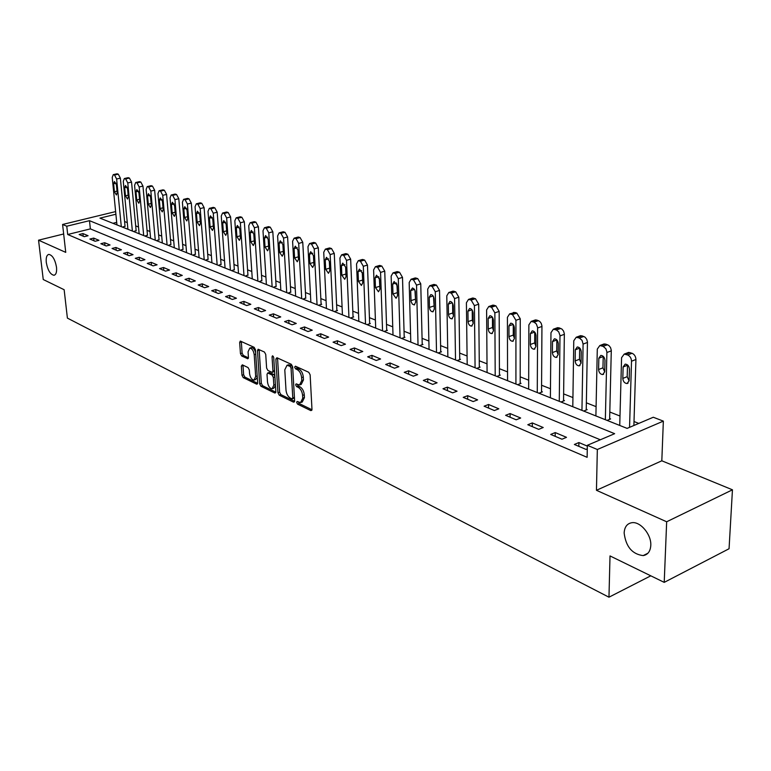 <?xml version="1.0" encoding="UTF-8"?>
<svg xmlns="http://www.w3.org/2000/svg" width="771" height="771" viewBox="0 0 771 771"><rect width="100%" height="100%" fill="white"/><g stroke="black" fill="none" stroke-linecap="round" stroke-linejoin="round"><path stroke-width="1.16" d="M296.652 402.414L297.587 404.149L310.819 410.606L311.976 409.324L310.135 374.802L308.757 372.287L295.428 366.186L294.628 367.131L295.572 368.866L297.288 369.656C299.726 371.14 301.172 373.8 301.625 377.636L301.779 380.508L299.534 385.008L296.131 383.871L295.65 384.854L296.584 386.589L298.29 387.399C300.719 388.912 302.155 391.562 302.608 395.369L302.762 398.212L300.555 402.626L297.124 401.46L296.652 402.414M298.329 401.951L299.254 403.561L311.966 409.758M296.324 366.601L297.259 368.307L298.975 369.087L297.288 369.656M297.327 384.353L298.261 386.02L299.967 386.82L298.29 387.399M56.514 267.258C55.069 259.461 52.515 255.172 48.843 254.401C46.713 254.96 45.855 257.649 46.289 262.468C47.735 270.226 50.288 274.486 53.951 275.266C56.071 274.736 56.929 272.057 56.514 267.258M650.791 545.463C651.553 534.573 640.267 521.167 631.786 522.719C627.064 523.576 624.52 527.007 624.144 532.992C625.85 546.668 632.181 554.204 643.159 555.602C647.813 554.783 650.358 551.4 650.791 545.463M242.335 364.837L241.342 366.119L241.988 375.265L243.241 377.617L256.637 384.16L257.668 382.898L255.442 349.706L254.16 347.316L240.301 341.071L239.665 342.469L240.456 353.638L241.709 356L247.809 358.756L248.445 357.387L248.06 351.817L249.785 348.097C252.088 348.492 253.563 350.68 254.208 354.67L255.673 376.489L253.996 380.103C251.683 379.698 250.209 377.511 249.563 373.54L249.312 369.935L248.05 367.565L242.335 364.837M600.32 439.778L90.361 228.891L67.694 234.5L66.769 226.221L62.586 224.467L115.621 211.591M664.216 582.365L666.664 521.774L732.45 489.807L729.058 548.75L664.216 582.365L610.015 555.93L608.965 597.197L67.395 318.105L64.147 289.723L43.243 279.526L38.55 240.186L65.737 252.368L62.586 224.467M732.45 489.807L661.817 460.798L596.455 490.298L666.664 521.774M596.455 490.298L597.332 449.503L587.348 445.301L614.641 433.688L89.484 220.679L66.769 226.221M67.694 234.5L587.126 457.328L587.348 445.301M277.936 392.757L279.247 395.195L293.51 402.154L294.618 400.881L292.652 366.784L291.313 364.307L276.934 357.734L275.854 359.074L277.936 392.757L279.594 392.188L280.904 394.627L294.609 401.305M274.784 393.017L260.964 386.271L259.682 383.881L257.475 350.641L258.131 349.234L264.434 352.019L265.735 354.429L266.612 368.066L267.913 370.475L272.279 372.422L272.944 371.034L272.047 356.78L272.52 355.788L273.724 357.542L275.854 391.745L274.784 393.017L275.71 392.699M63.665 233.979L38.55 240.186M587.329 446.11L578.896 442.554L574.366 444.472L585.989 449.397L587.28 448.847M566.492 437.33L555.226 432.579L550.716 434.439L561.972 439.219L566.492 437.33M543.218 427.519L532.308 422.922L527.807 424.734L538.707 429.351L543.218 427.519M520.666 418.017L510.094 413.564L505.612 415.318L516.175 419.8L520.666 418.017M498.808 408.803L488.554 404.486L484.101 406.201L494.346 410.538L498.808 408.803M477.615 399.879L467.66 395.687L463.226 397.354L473.163 401.566L477.615 399.879M457.049 391.215L447.392 387.138L442.978 388.767L452.625 392.853L457.049 391.215M437.09 382.801L427.712 378.85L423.318 380.431L432.685 384.401L437.09 382.801M417.709 374.629L408.601 370.793L404.226 372.335L413.323 376.19L417.709 374.629M398.877 366.697L390.03 362.968L385.683 364.471L394.521 368.22L398.877 366.697M380.575 358.987L371.969 355.364L367.651 356.828L376.238 360.471L380.575 358.987M362.784 351.489L354.419 347.962L350.121 349.398L358.476 352.935L362.784 351.489M345.475 344.194L337.341 340.763L333.062 342.16L341.196 345.61L345.475 344.194M328.639 337.1L320.717 333.766L316.467 335.125L324.379 338.479L328.639 337.1M312.245 330.19L304.535 326.943L300.314 328.282L308.014 331.54L312.245 330.19M296.286 323.463L288.778 320.302L284.576 321.603L292.084 324.784L296.286 323.463M280.74 316.92L273.426 313.836L269.252 315.108L276.558 318.211L280.74 316.92M265.6 310.53L258.458 307.533L254.314 308.776L261.436 311.792L265.6 310.53M250.835 304.314L243.877 301.384L239.762 302.608L246.701 305.547L250.835 304.314M236.437 298.242L229.652 295.389L225.556 296.584L232.331 299.456L236.437 298.242M222.395 292.334L215.784 289.539L211.707 290.715L218.318 293.51L222.395 292.334M208.7 286.561L202.243 283.834L198.195 284.981L204.643 287.718L208.7 286.561M195.333 280.923L189.03 278.264L185.011 279.391L191.295 282.061L195.333 280.923M182.274 275.42L176.125 272.828L172.135 273.936L178.274 276.538L182.274 275.42M169.533 270.052L163.519 267.518L159.558 268.597L165.553 271.141L169.533 270.052M157.091 264.81L151.212 262.333L147.271 263.393L153.13 265.879L157.091 264.81M144.929 259.682L139.185 257.263L135.272 258.304L140.997 260.733L144.929 259.682M133.036 254.671L127.427 252.31L123.533 253.331L129.133 255.702L133.036 254.671M121.423 249.775L115.939 247.472L112.065 248.464L117.539 250.787L121.423 249.775M110.06 244.995L104.692 242.73L100.847 243.713L106.205 245.978L110.06 244.995M98.948 240.311L93.696 238.094L89.879 239.058L95.112 241.275L98.948 240.311M88.077 235.733L82.94 233.565L79.143 234.509L84.27 236.678L88.077 235.733M638.793 423.414L634.013 421.535M620 416.032L609.813 412.032M596.099 406.654L586.365 402.828M572.93 397.557L563.63 393.904M550.475 388.738L541.579 385.249M528.684 380.19L520.184 376.846M507.54 371.882L499.415 368.692M487.021 363.825L479.244 360.78M467.081 356L459.651 353.079M447.71 348.396L440.598 345.601M428.878 341.004L422.074 338.334M410.558 333.814L404.052 331.251M392.747 326.817L386.512 324.369M375.41 320.013L369.434 317.671M358.525 313.383L352.81 311.137M342.083 306.925L336.619 304.786M326.066 300.642L320.832 298.589M310.453 294.512L305.441 292.546M295.235 288.537L290.436 286.658M280.393 282.706L275.806 280.904M265.918 277.03L261.523 275.305M251.789 271.479L247.578 269.831M237.998 266.062L233.97 264.482M224.534 260.781L220.679 259.268M211.379 255.615L207.698 254.17M198.532 250.575L195.015 249.187M185.984 245.641L182.611 244.32M173.716 240.831L170.487 239.559M161.717 236.119L158.633 234.904M149.979 231.512L147.039 230.356M138.51 227.002L135.696 225.903M127.273 222.597L124.594 221.547M116.691 222.376L112.932 223.311M607.105 420.407L610.603 418.942L609.649 418.566M583.676 411.059L587.165 409.642L586.249 409.276M560.97 401.999L564.449 400.621L563.553 400.265M538.948 393.22L542.408 391.88L541.541 391.533M517.572 384.7L521.023 383.389L520.184 383.052M507.559 380.681L507.424 317.295L509.65 313.855L515.124 312.506L516.83 313.103L520.252 318.809L520.184 383.707M496.832 376.421L500.263 375.149L499.444 374.822M476.68 368.384L480.102 367.141L479.302 366.823M457.107 360.577L460.509 359.363L459.738 359.055M438.073 352.993L441.465 351.807L440.713 351.509M419.569 345.61L422.942 344.454L422.209 344.165M401.575 338.43L404.929 337.303L404.216 337.023M384.054 331.443L387.389 330.345L386.705 330.065M367.006 324.639L370.321 323.569L369.646 323.3M350.4 318.018L353.696 316.968L353.041 316.708M334.219 311.571L337.505 310.54L336.869 310.289M318.462 305.277L321.719 304.275L321.102 304.025M303.09 299.148L305.73 297.924M288.103 293.173L290.744 291.978M273.493 287.342L276.124 286.176M259.229 281.656L261.851 280.509M245.313 276.105L247.934 274.977M231.714 270.688L234.336 269.58M218.444 265.388L221.055 264.318M205.481 260.222L208.083 259.162M192.808 255.172L195.41 254.131M180.433 250.228L183.016 249.216M168.329 245.4L170.902 244.407M156.484 240.677L159.057 239.704M144.909 236.061L147.473 235.107M133.576 231.541L136.139 230.606M122.493 227.127L125.047 226.202M608.965 597.197L650.791 575.821M115.891 214.242L99.951 218.126L627.112 428.387L653.278 417.246L663.349 421.12L597.332 449.503M661.817 460.798L663.349 421.12M90.361 228.891L89.484 220.679M578.896 442.554L578.838 446.37M555.226 432.579L555.187 436.338M532.308 422.922L532.289 426.633M510.094 413.564L510.094 417.227M488.554 404.486L488.583 408.1M467.66 395.687L467.708 399.253M447.392 387.138L447.459 390.666M427.712 378.85L427.789 382.329M408.601 370.793L408.697 374.234M390.03 362.968L390.136 366.36M371.969 355.364L372.094 358.717M354.419 347.962L354.554 351.277M337.341 340.763L337.486 344.039M320.717 333.766L320.881 336.994M304.535 326.943L304.709 330.142M288.778 320.302L288.961 323.463M273.426 313.836L273.618 316.958M258.458 307.533L258.661 310.617M243.877 301.384L244.089 304.439M229.652 295.389L229.874 298.416M215.784 289.539L216.005 292.537M202.243 283.834L202.474 286.793M189.03 278.264L189.271 281.193M176.125 272.828L176.376 275.729M163.519 267.518L163.78 270.39M151.212 262.333L151.473 265.176M139.185 257.263L139.455 260.078M127.427 252.31L127.697 255.095M115.939 247.472L116.209 250.218M104.692 242.73L104.972 245.457M93.696 238.094L93.985 240.803M82.94 233.565L83.229 236.244M301.355 402.346L302.232 402.038L304.439 397.634L302.762 398.212M299.967 386.82C302.396 388.333 303.841 390.984 304.285 394.781L304.439 397.634M300.314 384.739L301.21 384.43L303.466 379.93L301.779 380.508M298.975 369.087C301.413 370.572 302.858 373.231 303.311 377.058L303.466 379.93M277.541 358.014L279.594 392.188M292.007 398.877L292.787 397.981L291.053 368.085L290.108 366.36L287.005 365.29L284.788 369.81L286.002 390.145C286.446 393.885 287.862 396.516 290.243 398.019L292.007 398.877M292.479 398.886L294.445 397.759M292.672 367.131L291.795 365.801L290.108 366.36M287.949 364.982L291.795 365.801M275.845 392.169L262.612 385.722L260.964 386.271M259.152 349.6L261.33 383.322L262.612 385.722M272.5 372.354L274.572 371.13M267.518 382.108C268.173 386.146 269.696 388.382 272.086 388.786L273.83 385.143L273.339 377.385L272.038 374.957L267.672 373L267.017 374.378L267.518 382.108M272.683 388.594L273.744 388.227L275.478 385.673M274.881 376.103L273.695 374.398L272.038 374.957M269.118 372.518L273.695 374.398M254.546 379.92L255.635 379.554L257.292 377.27M255.644 352.675C254.69 349.417 253.293 347.721 251.442 347.576L250.912 347.74M241.323 341.447L242.104 353.118L243.357 355.47L248.435 357.85M242.981 365.146L243.626 374.725L244.87 377.077L257.659 383.312M633.887 425.496L635.921 359.498C635.767 356.481 634.485 354.409 632.075 353.272L628.606 352.405L627.421 352.867M619.739 425.447L621.58 357.696L624.202 354.101L627.661 354.978C630.071 356.115 631.362 358.197 631.516 361.214L629.55 427.346M627.536 364.924L627.18 376.672L629.117 380.97M623.122 366.957L622.804 378.416C623.151 381.597 624.577 383.303 627.074 383.544L629.126 380.739L629.464 369.242C629.117 366.061 627.7 364.346 625.204 364.114L623.122 366.957L627.507 365.242M609.63 419.347L611.297 350.294L610.536 347.576L608.82 345.437L605.62 344.059L603.124 344.3M595.896 415.935L597.294 349.099L599.828 345.543L603.153 346.381L605.861 348.733L606.902 351.962L605.351 419.703M603.221 356.318L602.961 367.834L604.715 371.93M598.836 358.226L598.595 369.521C598.942 372.644 600.32 374.32 602.729 374.552L604.715 371.776L604.975 360.433C604.628 357.31 603.259 355.633 600.85 355.402L598.836 358.226L603.211 356.559M586.23 410.027L587.454 341.919L586.702 339.24L585.035 337.139L581.932 335.799L579.58 336.011M572.795 406.722L573.769 340.772L576.226 337.245L579.416 338.055L582.047 340.368L583.088 344.078L581.951 410.374M579.676 347.981L579.493 359.267L581.074 363.17M575.311 349.764L575.137 360.915C575.484 363.97 576.824 365.618 579.146 365.849L581.074 363.093L581.257 351.904C580.91 348.849 579.58 347.201 577.257 346.969L575.311 349.764L579.667 348.135M563.543 400.978L564.343 333.795L563.601 331.154L561.982 329.101L558.975 327.791L556.768 327.983M550.388 397.788L550.966 332.706L553.347 329.207L556.421 329.988L558.676 331.8L559.987 335.375L559.274 401.325M556.855 339.924L556.739 350.959L558.156 354.66L558.281 343.644C557.934 340.637 556.643 339.018 554.397 338.797L552.508 341.572L552.402 352.569C552.759 355.566 554.05 357.185 556.296 357.416L558.156 354.679M541.541 392.217L541.946 325.931L541.213 323.328L539.633 321.305L536.722 320.032L534.631 320.196M528.655 389.114L528.867 324.89L531.171 321.411L534.13 322.172L536.317 323.945L537.609 327.463L537.271 392.555M534.737 332.118L534.679 342.912L535.941 346.401M530.4 333.621L530.361 344.473C530.718 347.413 531.971 349.003 534.139 349.234L535.941 346.516L535.999 335.636C535.652 332.677 534.399 331.087 532.231 330.865L530.4 333.621L534.708 332.089M509.65 313.855L512.503 314.587L515.924 320.302L515.924 384.035M513.274 324.562L513.274 335.096L514.392 338.373M513.158 312.65L513.978 312.371M508.956 325.911L508.976 336.619C509.332 339.51 510.547 341.071 512.638 341.293L514.392 338.604L514.382 327.858C514.035 324.957 512.821 323.396 510.73 323.174L508.956 325.911L513.178 324.437M499.444 375.448L499.165 311.388L495.83 305.779L492.322 305.335M487.079 372.538L486.607 309.932L488.775 306.521L491.522 307.234L494.857 312.853L495.204 375.776M492.438 317.238L492.505 327.511L493.479 330.576M488.149 318.423L488.226 328.995C488.573 331.838 489.758 333.371 491.782 333.592L493.479 330.923L493.411 320.322C493.064 317.469 491.879 315.937 489.864 315.715L488.149 318.423L492.274 317.016M479.311 367.43L478.704 304.188L475.447 298.676L472.083 298.223M467.187 364.596L466.407 302.781L468.508 299.399L471.148 300.083L474.416 305.615L475.081 367.748M472.218 310.154L472.334 320.148L473.163 322.972M467.939 311.156L468.064 321.594C468.421 324.389 469.568 325.902 471.524 326.114L473.172 323.473L473.057 312.997C472.71 310.202 471.553 308.689 469.606 308.477L467.939 311.156L471.977 309.807M459.738 359.633L458.832 297.201L455.642 291.775L452.423 291.322M447.855 356.886L446.785 295.842L448.818 292.479L451.372 293.153L454.562 298.589L455.526 359.951M452.577 303.282L452.731 312.997L453.435 315.58M448.308 304.102L448.491 314.404C448.838 317.151 449.965 318.635 451.854 318.857L453.444 316.226L453.281 305.885C452.934 303.138 451.816 301.654 449.927 301.432L448.308 304.102L452.269 302.801M440.723 352.058L439.528 290.407L436.396 285.068L433.312 284.615M429.061 349.398L427.712 289.086L429.688 285.762L432.145 286.407L435.278 291.766L436.521 352.366M433.485 296.642L434.266 308.371M429.235 297.24L429.466 307.417C429.813 310.125 430.902 311.58 432.733 311.792L434.285 309.19L434.073 298.975C433.716 296.266 432.627 294.811 430.806 294.599L429.235 297.24L433.109 295.997M422.219 344.695L420.754 283.805L417.699 278.543L414.731 278.1M410.789 342.102L409.179 282.533L411.088 279.227L413.468 279.854L416.533 285.135L418.036 344.994M414.933 290.204L415.627 301.326M410.692 290.571L411.078 301.557L412.292 304.044L414.152 304.93L415.646 302.348L415.28 291.332L414.345 289.173L412.514 287.949L410.692 290.571L414.49 289.376M404.226 337.534L402.501 277.387L399.503 272.202L396.66 271.768M393.008 335.009L391.148 276.153L392.998 272.876L395.301 273.483L398.299 278.678L400.062 337.823M396.892 283.988L397.489 294.435M392.661 284.085L392.969 294.021L396.072 298.261L397.528 295.698L397.229 285.733L394.135 281.492L392.661 284.085L396.371 282.938M386.714 330.566L384.748 271.141L381.809 266.034L379.081 265.6M375.699 328.109L373.607 269.937L375.4 266.699L377.626 267.286L380.566 272.404L382.561 330.846M379.342 278.013L379.852 287.67M375.12 277.782L375.467 287.593L378.494 291.766L379.901 289.221L379.563 279.372L376.547 275.199L375.12 277.782L378.744 276.673M369.666 323.781L367.468 265.06L364.596 260.029L361.965 259.605M358.843 321.391L356.539 263.904L358.274 260.685L360.433 261.253L363.314 266.294L365.531 324.051M362.264 272.317L362.669 280.952M358.043 271.633L358.428 281.338L361.377 285.443L362.746 282.918L362.37 273.194L359.431 269.079L358.043 271.633L361.589 270.573M353.06 317.17L350.651 259.143L347.827 254.189L345.302 253.765M342.43 314.847L339.915 258.015L341.611 254.825L343.693 255.384L346.516 260.357L348.945 317.44M341.418 265.658L341.842 275.247L344.714 279.295L346.044 276.789L345.63 267.171L342.758 263.123L341.418 265.658L344.897 264.636M336.888 310.732L334.267 253.389L331.501 248.503L329.063 248.079M326.441 308.467L323.733 252.29L325.372 249.129L327.386 249.669L330.152 254.565L332.793 310.992M325.227 259.837L325.68 269.31L328.485 273.3L329.776 270.814L329.333 261.311L326.528 257.321L325.227 259.837L328.629 258.854M321.121 304.458L318.317 247.77L315.599 242.952L313.248 242.537M310.858 302.251L307.966 246.71L309.556 243.569L311.513 244.099L314.221 248.927L317.045 304.718M309.45 254.16L309.932 263.528L312.679 267.46L313.932 264.993L313.45 255.596L310.713 251.674L309.45 254.16L312.775 253.216M305.75 298.348L302.762 242.296L300.102 237.555L297.837 237.14M295.659 296.189L292.595 241.275L294.137 238.162L296.035 238.673L298.695 243.434L301.692 298.599M294.079 248.638L294.589 257.9L297.269 261.764L298.483 259.326L297.972 250.035L295.303 246.161L294.079 248.638L297.327 247.722M290.763 292.382L287.602 236.967L284.991 232.283L282.803 231.878M280.846 290.281L277.608 235.965L279.102 232.881L280.943 233.382L283.555 238.075L286.725 292.623M279.083 243.241L279.632 252.406L282.244 256.223L283.42 253.794L282.89 244.609L280.278 240.793L279.083 243.241L282.273 242.364M276.143 286.561L272.818 231.772L270.255 227.146L268.144 226.751M266.39 284.518L262.998 230.799L264.453 227.734L266.236 228.216L268.8 232.852L272.124 286.802M264.463 237.988L265.041 247.048L267.595 250.806L268.742 248.407L268.173 239.318L265.619 235.55L264.463 237.988L267.585 237.14M261.88 280.885L258.401 226.693L255.885 222.135L253.842 221.749M252.281 278.89L248.744 225.749L250.151 222.713L251.886 223.185L254.401 227.753L257.88 281.126M250.209 232.861L250.797 241.815L253.302 245.525L254.411 243.144L253.823 234.162L251.327 230.442L250.209 232.861L253.254 232.042M247.954 275.353L244.33 221.749L241.853 217.249L239.887 216.863M238.509 273.397L234.837 220.834L236.196 217.817L237.882 218.28L240.359 222.78L243.983 275.575M236.292 227.85L236.909 236.716L239.357 240.379L240.427 238.008L239.82 229.122L237.372 225.46L236.292 227.85L239.27 227.069M234.355 269.946L230.596 216.911L228.168 212.478L226.26 212.102M225.065 268.029L221.258 216.025L222.578 213.037L224.216 213.48L226.645 217.933L230.404 270.158M222.703 222.964L223.339 231.734L225.739 235.348L226.79 232.996L226.154 224.207L223.763 220.593L222.703 222.964L225.624 222.212M221.084 264.665L217.191 212.198L214.801 207.813L212.95 207.447M211.929 262.795L207.997 211.331L209.288 208.372L210.878 208.806L213.259 213.191L217.152 264.877M209.442 218.193L210.097 226.867L212.449 230.433L213.461 228.1L212.806 219.407L210.464 215.841L209.442 218.193L212.304 217.461M208.112 259.499L204.093 207.592L201.751 203.265L199.959 202.898M199.101 257.678L195.053 206.753L196.297 203.814L197.848 204.238L200.19 208.575L204.199 259.711M196.48 213.538L197.164 222.125L199.458 225.643L200.45 223.33L199.776 214.724L197.482 211.206L196.48 213.538L199.284 212.835M195.439 254.459L191.304 203.091L188.991 198.822L187.266 198.465M186.563 252.676L182.399 202.272L183.614 199.352L185.117 199.776L187.42 204.055L191.545 254.661M183.826 208.989L184.529 217.48L186.775 220.949L187.739 218.656L187.035 210.146L184.789 206.667L183.826 208.989L186.572 208.305M183.045 249.534L178.805 198.696L176.53 194.475L174.853 194.128M174.304 247.79L170.034 197.896L171.22 195.005L172.675 195.41L174.95 199.641L179.18 249.727M171.461 204.537L172.174 212.95L174.381 216.372L175.316 214.097L174.603 205.664L172.396 202.243L171.461 204.537L174.15 203.881M170.931 244.715L166.584 194.398L164.358 190.235L162.729 189.888M162.324 243.01L157.959 193.627L159.096 190.755L160.522 191.15L162.758 195.323L167.085 244.908M159.366 200.19L160.108 208.517L162.267 211.9L163.173 209.635L162.44 201.298L160.281 197.906L159.366 200.19L161.997 199.554M159.086 240.003L154.643 190.196L152.446 186.081L150.865 185.744M150.605 238.335L146.143 189.444L147.251 186.592L148.639 186.977L150.837 191.102L155.26 240.195M147.55 195.94L148.302 204.18L150.412 207.524L151.299 205.279L150.547 197.019L148.437 193.675L147.55 195.94L150.123 195.323M147.502 235.396L142.963 186.09L140.804 182.023L139.272 181.686M139.146 233.767L134.588 185.358L135.667 182.525L137.016 182.9L139.175 186.977L143.695 235.579M135.985 191.786L136.756 199.94L138.828 203.236L139.686 201.019L138.925 192.837L136.843 189.531L135.985 191.786L138.51 191.189M136.168 230.895L131.542 182.072L129.412 178.053L127.928 177.725M127.928 229.286L123.283 181.358L124.333 178.544L125.654 178.92L127.774 182.939L132.381 231.069M124.68 187.719L125.461 195.795L127.494 199.053L128.323 196.846L127.552 188.75L125.519 185.483L124.68 187.719L127.157 187.141M125.066 226.481L120.363 178.14L118.271 174.169L116.826 173.841M116.951 224.91L112.229 177.436L113.25 174.66L114.532 175.017L116.623 178.997L121.307 226.655M113.616 183.739L114.407 191.728L116.411 194.957L117.211 192.76L116.421 184.751L114.426 181.522L113.616 183.739L116.045 183.18M299.254 403.561L297.587 404.149M297.259 368.307L295.572 368.866M298.261 386.02L296.584 386.589M304.285 394.781L302.608 395.369M303.311 377.058L301.625 377.636M311.831 410.249L310.819 410.606M277.521 358.525L275.854 359.074M294.474 401.816L293.51 402.154M280.904 394.627L279.247 395.195M294.426 397.412L292.787 397.981M292.701 367.536L291.053 368.085M290.012 364.982L288.335 365.541M261.33 383.322L259.682 383.881M259.133 350.111L257.475 350.641M274.534 370.514L272.944 371.034M273.339 356.356L272.047 356.78M275.411 384.613L273.83 385.143M274.929 376.855L273.339 377.385M269.734 372.528L268.077 373.077M257.206 375.978L255.673 376.489M255.741 354.168L254.208 354.67M248.272 358.419L247.433 358.688M243.357 355.47L241.709 356M242.104 353.118L240.456 353.638M241.313 341.948L239.665 342.469M257.514 383.871L256.637 384.16M244.87 377.077L243.241 377.617M243.626 374.725L241.988 375.265M242.981 365.589L241.342 366.119M631.516 361.214L635.921 359.498M627.661 354.978L632.075 353.272M625.676 354.275L630.08 352.578M627.18 376.672L622.804 378.416M606.912 352.511L611.307 350.834M603.153 346.381L607.548 344.724M601.226 345.707L605.62 344.059M602.961 367.834L598.595 369.521M583.088 344.078L587.463 342.449M579.416 338.055L583.801 336.445M577.556 337.399L581.932 335.799M579.493 359.267L575.137 360.915M560.006 335.905L564.362 334.325M556.421 329.988L560.787 328.427M554.609 329.362L558.975 327.791M556.855 339.982L552.508 341.572M556.739 350.959L552.402 352.569M537.628 327.983L541.965 326.441M534.13 322.172L538.476 320.649M532.375 321.555L536.722 320.032M534.679 342.912L530.361 344.473M515.924 320.302L520.252 318.809M512.503 314.587L516.83 313.103M510.797 313.99L515.124 312.506M513.274 335.096L508.976 336.619M494.857 312.853L499.165 311.388M491.522 307.234L495.83 305.779M489.874 306.656L494.182 305.21M492.505 327.511L488.226 328.995M474.416 305.615L478.704 304.188M471.148 300.083L475.447 298.676M469.549 299.524L473.837 298.117M472.334 320.148L468.064 321.594M454.562 298.589L458.832 297.201M451.372 293.153L455.642 291.775M449.811 292.604L454.08 291.226M452.731 312.997L448.491 314.404M435.278 291.766L439.528 290.407M432.145 286.407L436.396 285.068M430.632 285.877L434.883 284.538M433.688 306.039L429.466 307.417M416.533 285.135L420.754 283.805M413.468 279.854L417.699 278.543M411.993 279.343L416.224 278.032M415.164 299.283L410.962 300.632M398.299 278.678L402.501 277.387M395.301 273.483L399.503 272.202M393.865 272.982L398.077 271.7M397.152 292.71L392.969 294.021M380.566 272.404L384.748 271.141M377.626 267.286L381.809 266.034M376.238 266.795L380.421 265.552M379.621 286.311L375.467 287.593M363.314 266.294L367.468 265.06M360.433 261.253L364.596 260.029M359.074 260.781L363.237 259.557M362.563 280.085L358.428 281.338M346.516 260.357L350.651 259.143M343.693 255.384L347.827 254.189M342.372 254.922L346.507 253.726M345.928 274.033L341.842 275.247M330.152 254.565L334.267 253.389M327.386 249.669L331.501 248.503M326.104 249.216L330.219 248.05M329.651 268.144L325.68 269.31M314.221 248.927L318.317 247.77M311.513 244.099L315.599 242.952M310.26 243.655L314.346 242.518M313.797 262.419L309.932 263.528M298.695 243.434L302.762 242.296M296.035 238.673L300.102 237.555M294.811 238.239L298.878 237.121M298.348 256.83L294.589 257.9M283.555 238.075L287.602 236.967M280.943 233.382L284.991 232.283M279.757 232.958L283.795 231.869M283.285 251.385L279.632 252.406M268.8 232.852L272.818 231.772M266.236 228.216L270.255 227.146M265.07 227.811L269.098 226.741M268.597 246.065L265.041 247.048M254.401 227.753L258.401 226.693M251.886 223.185L255.885 222.135M250.748 222.79L254.748 221.74M254.266 240.88L250.797 241.815M240.359 222.78L244.33 221.749M237.882 218.28L241.853 217.249M236.774 217.885L240.754 216.863M240.282 235.81L236.909 236.716M226.645 217.933L230.596 216.911M224.216 213.48L228.168 212.478M223.137 213.104L227.088 212.102M226.635 230.866L223.339 231.734M213.259 213.191L217.191 212.198M210.878 208.806L214.801 207.813M209.818 208.44L213.75 207.447M213.307 226.038L210.097 226.867M200.19 208.575L204.093 207.592M197.848 204.238L201.751 203.265M196.817 203.872L200.72 202.908M200.287 221.325L197.164 222.125M187.42 204.055L191.304 203.091M185.117 199.776L188.991 198.822M184.115 199.419L187.989 198.465M187.575 216.709L184.529 217.48M174.95 199.641L178.805 198.696M172.675 195.41L176.53 194.475M171.692 195.063L175.547 194.138M175.152 212.208L172.174 212.95M162.758 195.323L166.584 194.398M160.522 191.15L164.358 190.235M159.558 190.813L163.394 189.897M163.009 207.794L160.108 208.517M150.837 191.102L154.643 190.196M148.639 186.977L152.446 186.081M147.704 186.649L151.511 185.753M151.135 203.486L148.302 204.18M139.175 186.977L142.963 186.09M137.016 182.9L140.804 182.023M136.101 182.582L139.879 181.696M139.522 199.275L136.756 199.94M127.774 182.939L131.542 182.072M125.654 178.92L129.412 178.053M124.748 178.602L128.516 177.735M128.169 195.15L125.461 195.795M116.623 178.997L120.363 178.14M114.532 175.017L118.271 174.169M113.655 174.709L117.385 173.861M117.047 191.112L114.407 191.728M647.91 553.231L643.159 555.602M54.5 275.122L53.951 275.266M288.682 364.741L287.005 365.29M269.33 372.451L267.672 373M251.442 347.576L249.785 348.097M624.202 354.101L628.606 352.405M628.047 383.148L627.074 383.544M599.828 345.543L604.223 343.895M603.635 374.195L602.729 374.552M576.226 337.245L580.602 335.636M579.985 365.531L579.146 365.849M553.347 329.207L557.712 327.646M557.076 357.118L556.296 357.416M531.171 321.411L535.517 319.888M534.862 348.964L534.139 349.234M513.313 341.052L512.638 341.293M488.775 306.521L493.083 305.075M492.409 333.371L491.782 333.592M468.508 299.399L472.796 297.991M472.112 325.911L471.524 326.114M448.818 292.479L453.078 291.11M452.404 318.674L451.854 318.857M429.688 285.762L433.928 284.422M433.244 311.629L432.733 311.792M411.088 279.227L415.309 277.917M414.634 304.776L414.152 304.93M392.998 272.876L397.2 271.594M375.4 266.699L379.583 265.446M358.274 260.685L362.437 259.461M341.611 254.825L345.745 253.64M325.372 249.129L329.487 247.963M309.556 243.569L313.643 242.431M294.137 238.162L298.204 237.044M279.102 232.881L283.15 231.792M264.453 227.734L268.472 226.664M250.151 222.713L254.151 221.672M236.196 217.817L240.166 216.796M222.578 213.037L226.529 212.035M209.288 208.372L213.21 207.38M196.297 203.814L200.2 202.84M183.614 199.352L187.488 198.407M171.22 195.005L175.065 194.07M159.096 190.755L162.932 189.839M147.251 186.592L151.058 185.695M135.667 182.525L139.455 181.648M124.333 178.544L128.092 177.687M113.25 174.66L116.98 173.812"/></g></svg>

